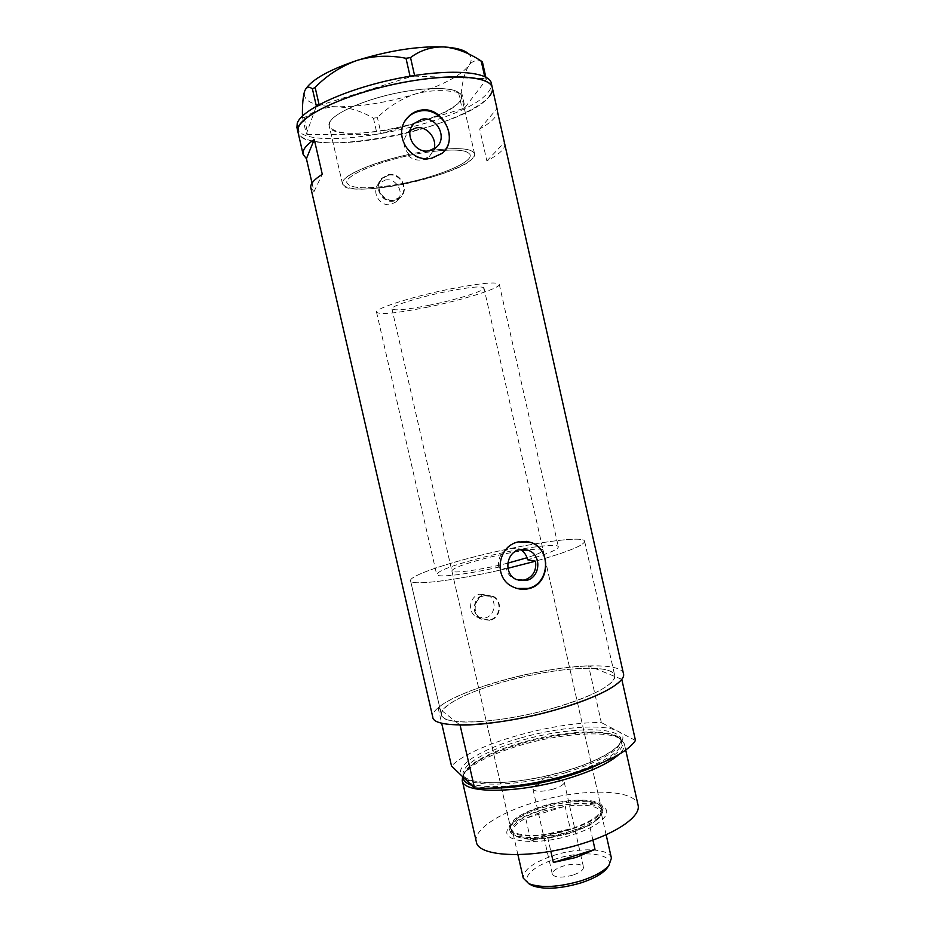 <?xml version="1.0" encoding="UTF-8"?>
<svg xmlns="http://www.w3.org/2000/svg" width="935" height="935" viewBox="0 0 935 935"><rect width="100%" height="100%" fill="white"/><g stroke="black" fill="none" stroke-linecap="round" stroke-linejoin="round"><path stroke-width="0.7" stroke-dasharray="4.67 3.51" d="M434.109 148.945L432.753 151.388C455.801 148.817 468.271 149.997 470.165 154.929C472.572 162.924 434.097 178.118 397.737 184.394C367.829 189.384 350.894 188.893 346.92 182.933C344.407 176.423 373.416 163.111 408.127 155.677L409.004 154.427C402.704 147.274 402.366 139.934 407.987 132.408L411.155 127.616M518.341 580.261L514.694 579.139C510.241 577.012 507.366 573.529 506.057 568.714L498.752 567.136C465.56 574.733 436.575 577.982 436.668 574.476C438.351 570.607 453.674 564.927 482.635 557.435C517.92 548.413 557.996 542.581 558.359 546.835C558.288 549.441 548.039 553.754 527.609 559.773M498.752 567.136C497.584 557.774 501.429 551.521 510.265 548.366L518.563 548.787L520.316 549.593M432.753 151.388L429.258 156.542L422.234 159.908C416.963 160.691 412.265 159.277 408.127 155.677M385.243 180.046C396.814 177.393 405.545 194.246 396.475 201.679L390.807 204.461C379.692 207.079 370.704 191.278 378.897 183.447L385.243 180.046M388.574 175.172C400.332 172.496 409.179 189.618 399.981 197.156L394.231 199.973C382.953 202.626 373.836 186.568 382.146 178.632L388.574 175.172M479.655 594.204L487.766 595.069C497.443 599.417 495.527 615.733 485.066 617.977L476.242 616.761C467.149 611.946 469.522 596.32 479.655 594.204M484.377 595.7L492.616 596.577C502.434 600.995 500.494 617.556 489.882 619.835L480.929 618.596C471.707 613.711 474.103 597.851 484.377 595.7M393.916 201.06C382.251 203.76 372.983 186.743 381.386 178.795L388.048 175.266C400.355 172.367 409.752 189.957 399.923 198.08L393.916 201.06M394.348 200.499C382.602 203.257 373.1 186.556 381.749 178.269L388.457 174.658C400.718 171.865 409.927 189.735 400.32 197.565L394.348 200.499M489.391 620.104L480.169 618.853C470.889 613.863 473.017 597.266 483.675 595.011L492.313 595.946C502.831 600.621 500.505 617.766 489.391 620.104M489.998 620.337L480.66 619.04C471.065 613.944 473.577 597.43 484.272 595.198L492.827 596.109C503.065 600.691 501.055 617.965 489.998 620.337M410.208 130.421L407.987 132.408M405.252 120.755C393.483 137.153 411.307 163.438 430.988 158.962L441.706 153.854L444.557 150.839M526.241 541.353L517.628 541.809C496.929 545.9 493.423 578.718 512.847 586.923L517.102 588.466M506.057 568.714C455.871 580.647 410.068 586.035 410.558 580.752C409.238 576.416 439.345 565.605 476.686 556.267C526.522 543.551 583.791 535.112 584.609 541.201C584.468 545.198 568.094 551.849 535.51 561.187C568.094 551.849 584.468 545.198 584.609 541.201C583.791 535.112 526.522 543.551 476.686 556.267C439.345 565.605 409.238 576.416 410.558 580.752C409.998 586.116 457.168 580.46 507.915 568.27M553.567 708.087C500.237 723.643 441.589 726.331 441.413 714.808C439.076 706.089 468.19 691.538 505.192 681.416C554.525 667.415 612.542 663.371 614.704 675.444C617.264 683.123 591.89 697.288 553.567 708.087C592.498 696.306 612.904 685.764 614.809 676.472L614.704 675.444C613.418 671.353 606.768 668.992 594.753 668.35C569.964 667.695 540.103 672.055 505.192 681.416C470.679 691.245 449.665 701.086 442.173 710.951L455.438 721.388C475.027 724.099 517.289 718.536 553.567 708.087M384.484 130.456C352.296 135.411 333.865 133.892 329.202 125.921C325.24 116.232 366.193 97.427 407.812 91.022C440.163 86.487 458.068 88.089 461.516 95.861C464.508 106.426 423.532 124.18 384.484 130.456M433.723 150.138C458.886 147.262 472.502 148.49 474.559 153.831C477.095 162.433 435.874 178.69 396.989 185.41C364.954 190.752 346.792 190.237 342.479 183.844C339.732 176.832 371.405 162.363 409.004 154.427M504.853 143.745C505.461 148.583 499.465 154.31 486.866 160.925L479.702 128.995C491.062 122.567 496.988 116.77 497.467 111.604M623.47 673.726C620.98 660.414 557.155 664.925 503.088 680.248C462.451 691.351 430.217 707.386 432.765 717.051M492.301 87.691L492.336 87.808C496.356 103.703 436.154 129.427 379.68 138.579C337.43 145.93 300.357 143.826 297.949 131.964C302.811 160.014 465.969 128.738 489.426 96.223M312.033 183.096L313.996 191.617L310.817 187.83M313.996 191.617L322.283 174.307M486.866 160.925L504.386 142.506M479.702 128.995L496.836 108.799M428.031 150.932C390.07 156.39 346.756 172.11 343.016 181.133L342.479 183.844C344.15 199.669 457.916 177.019 472.759 158.225L474.559 153.831C472.163 148.162 457.145 147.122 429.481 150.71M329.611 122.66L329.202 125.921C331.656 145.229 445.773 123.21 459.915 101.109L461.516 95.861C460.172 87.668 432.017 85.903 397.971 92.81C363.949 99.636 333.246 113.369 329.611 122.66M296.921 127.487C301.865 155.935 465.069 124.729 488.444 91.84C490.887 88.755 491.845 85.915 491.331 83.32M485.826 77.149L486.352 79.533L464.999 107.502L461.317 91.151L458.536 92.577C444.031 89.55 429.539 90.064 415.058 94.096C400.975 98.923 388.422 106.742 377.389 117.565L373.451 118.219C361.576 111.242 349.445 107.443 337.056 106.789C324.994 107.011 314.031 110.692 304.179 117.857L302.461 117.144L302.449 115.998M458.536 92.577L462.206 108.892L381.036 133.553L377.389 117.565M373.451 118.219L377.097 134.219L308.036 134.628L304.179 117.857M302.461 117.144L306.329 133.962L316.369 106.122M319.08 104.626L319.291 105.526L410.196 76.857L410.056 76.214M414.579 75.478L414.731 76.132L485.171 78.657L484.704 76.588M482.425 61.979C477.166 59.408 472.654 60.553 468.891 65.438C465.338 71.2 462.802 79.767 461.317 91.151M482.039 61.663L467.909 53.202C471.906 56.567 472.233 60.646 468.891 65.438C460.593 75.782 442.652 85.33 415.058 94.096C387.195 102.523 361.19 106.754 337.056 106.789C313.482 106.274 302.624 101.202 304.506 91.583L305.827 88.86M462.206 108.892L464.999 107.502M486.352 79.533L485.171 78.657M414.731 76.132L410.196 76.857M319.291 105.526L316.579 107.069M306.329 133.962L308.036 134.628M377.097 134.219L381.036 133.553M542.429 809.675C526.23 814.724 515.243 820.533 509.47 827.101C496.169 841.278 534.715 846.946 572.337 834.78C601.076 826.096 614.844 811.65 601.754 806.134C591.423 801.014 564.88 802.744 542.429 809.675M570.771 831.157C542.604 840.156 510.44 839.291 509.458 830.163L511.48 824.074C516.915 817.903 527.282 812.433 542.604 807.665C567.054 800.851 585.731 799.729 598.634 804.275L603.145 808.88C603.507 816.337 592.72 823.77 570.771 831.157M569.906 829.17C542.721 837.853 511.667 837.047 510.732 828.27C510.814 820.708 521.485 813.473 542.721 806.601C568.831 798.42 599.686 798.677 601.182 807.723C601.521 814.899 591.095 822.052 569.906 829.17M507.798 563.139C480.356 570.093 451.57 573.961 451.862 570.876C453.043 568.024 464.496 563.77 486.212 558.137C512.847 551.311 542.908 546.975 543.083 550.154C543.2 551.708 537.859 554.233 527.048 557.739M570.42 829.602C542.253 838.601 510.089 837.76 509.119 828.679C509.224 820.825 520.269 813.345 542.277 806.227C569.298 797.765 601.24 798.011 602.806 807.396C603.168 814.829 592.369 822.227 570.42 829.602M600.434 763.556C621.261 752.535 627.42 743.898 618.9 737.645C606.137 728.856 559.948 732.187 520.842 743.722C490.875 752.663 472.07 762.341 464.426 772.742L463.047 777.055M462.58 776.611L463.503 774.706C471.298 764.082 490.419 754.218 520.865 745.125C560.591 733.391 607.528 730.025 620.583 739.012L624.299 743.746C625.012 746.831 623.248 750.384 619.005 754.393M471.661 785.283C476.698 786.978 483.582 787.901 492.324 788.065M476.324 841.757C473.227 829.719 499.512 812.749 533.943 802.546C579.84 788.228 634.912 788.427 638.044 805.012M621.775 679.289L588.594 665.849L601.345 722.58C552.959 721.691 471.707 744.786 451.511 766.046M460.067 725.022L455.438 721.388C446.883 720.254 442.208 718.057 441.413 714.808L410.558 580.752L441.413 714.808L442.173 710.951L438.094 707.748C459.003 689.352 540.57 667.029 588.594 665.849M635.473 740.473L601.345 722.58M438.094 707.748L441.624 723.094M529.829 884.265C520.468 878.012 533.78 865.611 555.577 859.008C583.732 849.681 616.118 853.713 608.112 866.581M611.42 858.131C609.713 848.197 579.455 847.075 554.058 855.315C533.406 862.269 523.144 869.877 523.273 878.152M572.769 875.148C561.584 878.07 554.771 877.743 552.328 874.167C552.234 871.28 555.834 868.58 563.127 866.09C574.183 863.192 580.974 863.519 583.487 867.096C583.627 869.936 580.062 872.624 572.769 875.148M553.24 789.117C542.008 791.968 535.252 791.992 532.973 789.163L535.171 785.996L544.041 782.092C550.692 780.211 556.29 779.568 560.848 780.164L564.214 782.069C564.249 784.383 560.591 786.732 553.24 789.117M549.102 833.564L570.268 828.889L565.149 806.274C585.941 803.726 597.909 805.701 601.053 812.199L598.973 818.207L589.576 825.406L570.549 833.284L547.875 838.298C533.99 840.039 523.799 839.525 517.3 836.767L512.777 832.267C512.135 827.931 516.436 823.267 525.704 818.265L565.149 806.274L543.96 810.961L525.704 818.265L530.893 841.044L549.102 833.564M592.895 840.062L589.576 825.406L547.875 838.298L550.82 851.259M570.654 832.477C585.076 827.849 594.789 822.706 599.779 817.038L601.906 810.914C600.387 801.798 569.532 801.482 543.422 809.675C522.186 816.571 511.538 823.84 511.457 831.46L516.073 836.054C528.439 840.401 546.636 839.209 570.654 832.477M428.709 305.348C455.906 299.936 485.148 290.843 483.944 287.945C482.179 285.9 470.176 287.01 447.935 291.288C419.546 296.898 390.246 306.201 391.94 308.854C394.254 310.876 406.515 309.707 428.709 305.348M425.752 307.51C461.761 300.322 500.763 288.237 499.278 284.322C497.046 281.587 481.093 283.06 451.43 288.74C413.282 296.255 374.187 308.725 376.548 312.208C379.762 314.896 396.171 313.33 425.752 307.51M397.737 184.394C434.097 178.118 472.572 162.924 470.165 154.929C467.219 149.086 450.74 148.501 420.715 153.2C382.146 159.651 343.659 175.605 346.92 182.933C350.894 188.893 367.829 189.384 397.737 184.394M530.893 841.044L570.268 828.889M468.844 782.595C481.899 790.098 527.515 786.931 566.61 775.021C603.636 763.065 621.927 751.845 621.495 741.361C619.028 727.804 565.757 729.499 520.818 742.893C487.147 752.5 461.177 767.39 463.76 777.195L464.005 777.967M519.322 738.346C480.391 749.332 452.143 767.121 462.568 776.599C471.076 786.58 521.975 784.301 566.259 770.802C611.128 757.701 633.86 738.498 617.766 731.182C603.32 723.304 557.891 727.033 519.322 738.346M566.061 772.59C517.838 787.363 464.005 787.737 463.234 774.905C460.675 765.169 486.656 750.326 520.327 740.742C565.278 727.36 618.538 725.595 620.98 739.071C621.401 749.484 603.098 760.658 566.061 772.59M376.548 312.208L436.668 574.476M396.475 201.679L399.981 197.156M487.766 595.069L492.616 596.577M514.694 579.139L516.587 579.595M342.479 183.844L329.202 125.921L342.479 183.844M474.559 153.831L461.516 95.861L474.559 153.831M584.609 541.201L614.704 675.444L584.609 541.201M429.258 156.542L436.446 147.204M518.563 548.787L522.303 549.359M476.242 616.761L480.929 618.596M378.897 183.447L382.146 178.632M499.278 284.322L558.359 546.835M511.48 824.074L509.47 827.101M451.862 570.876L510.732 828.27M509.119 828.679L509.458 830.163M618.9 737.645L620.583 739.012M520.842 743.722C497.689 750.922 481.747 757.794 473.017 764.339C465.303 770.533 462.217 774.823 463.76 777.195L463.234 774.905C463.246 776.798 466.483 778.785 472.923 780.865C486.329 782.875 497.549 783.296 506.606 782.139C525.809 780.503 545.619 776.716 566.049 770.767C599.732 760.973 622.78 746.609 620.98 739.071L621.495 741.361C616.679 727.991 564.565 730.96 520.842 743.722M625.725 750.057L624.299 743.746M464.426 772.742L463.503 774.706M602.806 807.396L603.145 808.88M543.083 550.154L601.182 807.723M598.634 804.275L601.754 806.134M532.973 789.163L552.328 874.167M560.848 780.164L546.472 776.272L535.171 785.996M606.125 834.698L601.053 812.199M598.973 818.207L599.779 817.038M601.906 810.914L483.944 287.945M511.457 831.46L391.94 308.854M517.3 836.767L516.073 836.054M517.908 854.683L512.777 832.267M564.214 782.069L583.487 867.096"/><path stroke-width="1.4" d="M518.341 580.261L524.57 580.027C533.067 576.837 536.713 570.56 535.51 561.187L527.609 559.773C526.557 555.191 524.126 551.79 520.316 549.593M519.439 549.78C505.683 552.538 503.568 574.406 516.587 579.595L526.382 580.448C540.664 577.491 541.949 554.548 528.088 550.236L519.439 549.78M422.001 119.236L413.749 123.677C403.452 133.74 415 153.994 429.13 150.78L436.446 147.204C447.947 137.726 436.774 116.01 422.001 119.236M434.109 148.945C437.335 138.731 427.073 125.664 416.157 127.896L410.208 130.421M420.692 110.178C415.537 111.101 411.166 113.567 407.602 117.588C391.753 134.114 410.033 163.321 431.561 158.225L442.173 153.282C459.249 140.262 443.26 105.632 420.692 110.178M444.557 150.839C458.162 135.037 440.817 106.59 420.142 111.031C415 111.943 410.71 114.304 407.251 118.137L405.252 120.755M518.387 541.903C497.408 546.005 492.944 578.625 513.315 587.051C518.411 589.401 523.623 589.927 528.965 588.618C550.657 583.919 551.124 548.413 530.905 542.417L518.387 541.903M517.102 588.466L528.182 588.419C550.096 583.826 551.708 548.541 530.32 542.335L526.241 541.353M497.467 111.604L623.47 673.726C626.298 682.129 598.587 697.709 556.348 709.63C522.794 719.272 483.909 725.396 460.067 725.022L474.524 788.018C498.6 789.619 537.532 784.091 570.923 774.028C606.359 762.937 627.876 751.752 635.473 740.473L621.775 679.289C613.792 688.92 591.984 699.029 556.348 709.63C497.443 726.834 432.858 729.709 432.765 717.051L310.817 187.83C310.023 184.172 313.833 179.672 322.283 174.307L314.265 139.479C305.909 145.252 302.192 150.208 303.104 154.333L306.411 158.681L312.033 183.096M413.995 80.562C458.232 73.339 490.922 77.173 492.336 87.808C490.548 75.817 448.929 73 397.936 83.495C346.943 93.874 302.274 114.491 298.277 127.838L297.949 131.964C291.825 118.009 352.004 90.005 413.995 80.562M306.411 158.681L314.265 139.479M492.301 87.691L491.331 83.32C489.508 71.165 447.842 68.185 396.837 78.669C345.833 89.024 301.199 109.781 297.236 123.315L296.921 127.487L303.104 154.333M302.449 115.998C302.274 105.071 302.963 96.924 304.506 91.583L304.997 90.333C306.809 86.768 309.286 86.312 312.43 88.965L315.118 87.376C327.192 75.116 341.217 66.116 357.182 60.378C373.17 55.679 389.439 54.978 405.989 58.286L410.535 57.573C420.388 50.209 431.549 46.668 444.008 46.949C456.49 48.153 468.891 52.863 481.221 61.044L482.425 61.979L485.826 77.149M316.369 106.122L312.43 88.965M315.118 87.376L319.08 104.626M410.056 76.214L405.989 58.286M410.535 57.573L414.579 75.478M484.704 76.588L481.221 61.044M305.827 88.86C312.407 79.195 329.517 69.704 357.182 60.378C389.416 50.432 418.366 45.955 444.008 46.949C455.625 47.685 463.596 49.765 467.909 53.202M489.426 96.223C491.88 93.173 492.85 90.368 492.336 87.808L497.326 110.108M429.481 150.71L428.031 150.932M527.048 557.739L507.798 563.139M507.915 568.27L535.51 561.187M492.324 788.065C514.671 788.158 539.612 784.231 567.124 776.307C580.027 772.427 591.13 768.184 600.434 763.556M619.005 754.393C609.526 762.902 592.521 770.931 568.001 778.493C518.422 793.745 463.07 793.932 462.252 780.561L462.58 776.611M463.047 777.055C463.035 780.55 465.91 783.296 471.661 785.283M625.725 750.057L638.044 805.012C641.235 815.741 618.257 832.559 582.715 843.499C533.406 859.417 477.68 857.453 476.324 841.757L462.252 780.561M441.624 723.094L451.511 766.046L474.524 788.018M608.112 866.581L606.675 868.65C601.965 874.038 593.409 878.783 581.009 882.885C560.123 888.928 543.843 889.828 532.155 885.574L529.829 884.265M517.908 854.683L523.273 878.152L528.801 883.68C541.318 888.215 558.826 887.245 581.313 880.747C594.648 876.34 603.835 871.256 608.884 865.494L611.42 858.131L606.125 834.698M594.999 849.389L553.38 862.467L576.042 857.477L594.999 849.389L592.895 840.062M553.38 862.467L550.82 851.259M464.005 777.967L468.844 782.595M411.155 127.616L413.749 123.677M530.32 542.335L530.905 542.417M522.303 549.359L528.088 550.236M606.675 868.65L608.884 865.494M532.155 885.574L528.801 883.68"/></g></svg>
